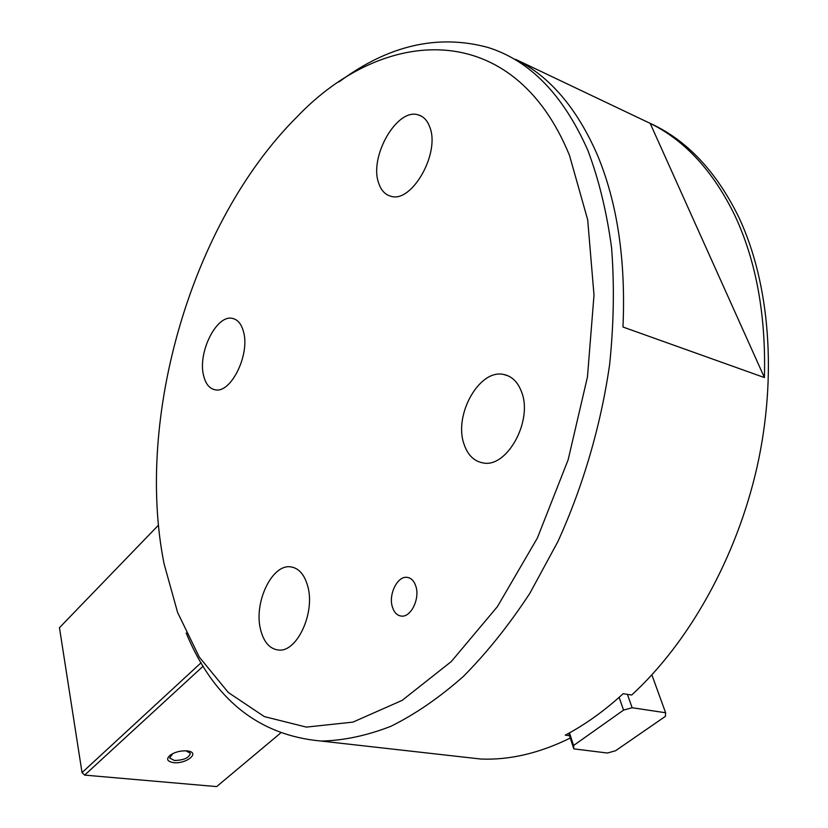 <?xml version="1.0" encoding="UTF-8"?>
<svg xmlns="http://www.w3.org/2000/svg" width="828" height="828" viewBox="0 0 828 828"><rect width="100%" height="100%" fill="white"/><g stroke="black" fill="none" stroke-linecap="round" stroke-linejoin="round"><path stroke-width="1.24" d="M186.186 633.027C213.676 699.381 258.678 735.388 321.181 741.06C343.63 740.574 366.897 735.637 390.982 726.249C415.283 714.222 439.42 697.611 463.38 676.424C486.916 652.702 509.065 624.995 529.848 593.324L557.937 541.502C583.16 486.046 600.952 425.209 609.667 364.248C613.817 323.872 614.459 285.091 611.592 247.893C606.779 212.154 598.882 179.686 587.901 150.468C563.288 94.847 529.91 60.496 487.775 47.403C437.65 33.886 388.094 45.364 339.138 81.848M569.467 155.312C513.215 17.74 384.14 25.14 296.517 117.369C191.371 222.546 134.912 418.181 164.058 563.733L177.606 612.472L199.269 657.059L228.331 692.519L264.318 716.593L306.329 727.098L352.935 722.12L402.129 700.385L451.301 661.541L497.452 606.582L537.393 538.003L568.153 459.757L587.456 376.947L594.007 295.151L587.683 219.772L569.467 155.312M569.519 735.709L565.245 735.15C585.013 724.759 604.326 710.941 623.163 693.698L631.671 695.034C688.875 642.631 736.516 557.989 757.113 466.733C777.461 375.446 769.605 282.938 739.062 217.774C716.344 171.241 686.433 139.642 649.338 122.958M597.247 154.629C576.764 107.847 549.502 76.062 515.471 59.285L650.187 123.372C685.191 140.605 713.488 171.479 735.088 216.004C756.264 261.472 766.045 315.333 764.42 377.568L622.977 327.029C625.885 259.971 617.315 202.508 597.247 154.629M203.626 375.684C197.457 352.687 216.553 314.257 232.461 318.407C237.771 319.546 241.455 324.017 243.525 331.811C250.201 354.705 230.764 393.849 215.104 389.771C209.463 388.642 205.634 383.954 203.626 375.684M378.706 183.185C368.781 156.958 397.067 107.392 418.378 114.926C423.574 116.458 427.372 120.505 429.763 127.057C440.506 153.149 411.609 203.595 390.806 196.215C385.123 194.683 381.087 190.347 378.706 183.185M464.073 444.294C453.351 415.201 479.34 368.615 503.734 374.494C511.921 376.181 517.862 382.008 521.588 391.975C533.191 420.821 506.871 468.369 482.972 462.904C474.04 461.279 467.737 455.079 464.073 444.294M260.541 629.466C253.596 602.712 271.936 563.961 290.587 566.859C298.784 567.987 304.528 574.529 307.809 586.462C315.375 613.041 296.807 652.692 278.425 650.021C269.659 648.935 263.697 642.083 260.541 629.466M458.567 756.533L480.789 759.028C509.53 760.239 539.37 753.252 570.285 738.048M392.317 606.727C388.384 594.214 397.543 575.864 407.065 577.354C411.237 577.923 414.197 580.977 415.935 586.514C420.003 598.975 410.812 617.522 401.363 616.094C397.047 615.546 394.035 612.42 392.317 606.727M650.187 123.372L764.42 377.568M172.824 753.563L169.636 758.024L174.48 760.497C183.961 760.207 189.239 757.796 190.347 753.232L185.865 750.81M186.962 750.892L187.687 750.975C200.645 752.569 186.372 764.203 173.538 762.64C166.925 761.481 165.89 758.924 170.444 754.96C175.288 751.907 180.794 750.551 186.962 750.892M201.1 662.742L82.034 772.607L59.461 627.696L158.448 525.18M82.034 772.607L84.642 775.111L216.657 786.6L280.413 733.204M84.642 775.111L203.16 666.157M665.443 716.323L615.566 750.748L607.4 753.025L573.814 748.874L573.587 745.479L623.567 710.113L632.126 707.733L665.608 712.763L665.443 716.323M569.467 732.873L573.587 745.479M573.814 748.874L568.722 733.277M619.127 697.352L623.567 710.113M627.427 694.371L632.126 707.733M651.874 674.872L665.608 712.763M234.562 319.039L232.461 318.407M421.69 116.334L418.378 114.926M508.206 375.881L503.734 374.494M293.205 567.366L290.587 566.859M408.597 577.654L407.065 577.354M321.181 741.06L480.789 759.028M186.165 750.851L187.687 750.975M171.934 754.142L170.444 754.96"/></g></svg>
